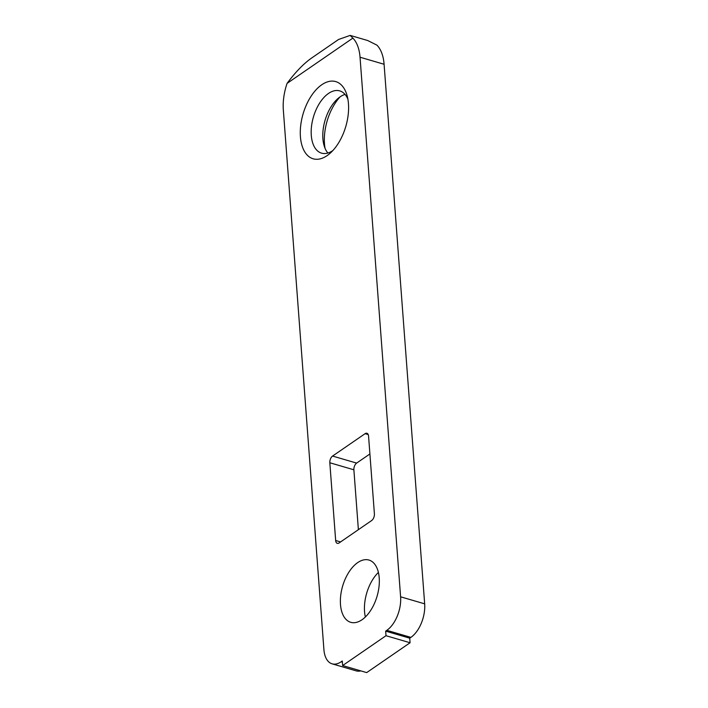<?xml version="1.0" encoding="UTF-8"?>
<svg xmlns="http://www.w3.org/2000/svg" width="708" height="708" viewBox="0 0 708 708"><rect width="100%" height="100%" fill="white"/><g stroke="black" fill="none" stroke-linecap="round" stroke-linejoin="round"><path stroke-width="1.06" d="M340.088 96.863A40.214 22.258 -73.7 0 0 325.043 148.291M345.044 94.412A32.435 17.948 -73.7 0 0 340.123 96.837A32.435 17.948 -73.7 0 0 337.636 98.801A32.435 17.948 -73.7 0 0 324.016 145.335A32.435 17.948 -73.7 0 0 327.892 153.025M321.768 84.756A40.214 22.258 -73.7 0 0 300.422 136.724A40.214 22.258 -73.7 0 0 327.096 155.636A40.214 22.258 -73.7 0 0 330.185 153.202A40.214 22.258 -73.7 0 0 347.07 95.5A40.214 22.258 -73.7 0 0 321.768 84.756M347.894 99.147A32.435 17.948 -73.7 0 0 339.769 90.889A32.435 17.948 -73.7 0 0 328.512 93.438A32.435 17.948 -73.7 0 0 311.511 126.351A32.435 17.948 -73.7 0 0 321.547 153.149A32.435 17.948 -73.7 0 0 332.804 150.6A32.435 17.948 -73.7 0 0 332.84 150.574M362 619.765A32.435 17.948 106.3 0 1 350.743 622.314A32.435 17.948 106.3 0 1 340.707 595.525A32.435 17.948 106.3 0 1 357.699 562.603A32.435 17.948 106.3 0 1 368.957 560.055A32.435 17.948 106.3 0 1 378.992 586.852A32.435 17.948 106.3 0 1 362 619.765M365.363 616.987A32.435 17.948 106.3 0 1 378.399 572.427M350.168 35.4L367.691 40.524L376.939 45.144A41.515 22.975 106.3 0 1 384.09 64.269L424.667 603.844A25.948 14.355 106.3 0 1 410.888 637.377L409.728 638.173L385.665 631.129L386.825 630.332A25.948 14.355 106.3 0 0 400.604 596.809L360.036 57.224A41.515 22.975 106.3 0 0 352.876 38.108L287.059 83.402C295.369 72.198 303.493 63.782 311.449 58.145L338.557 39.48L350.168 35.4L352.876 38.108M342.628 665.555L366.691 672.6L410.074 642.749L386.01 635.704L342.628 665.555L342.283 660.989L341.123 661.785A25.948 14.355 106.3 0 1 332.114 663.83A25.948 14.355 106.3 0 1 323.91 649.581L283.333 110.005A41.515 22.975 106.3 0 1 287.059 83.402M358.381 529.673L353.885 469.802A5.186 2.867 106.3 0 1 356.637 463.094L369.903 453.97M410.074 642.749L409.728 638.173M360.823 670.883A25.948 14.355 106.3 0 1 356.177 670.865L332.114 663.83M386.01 635.704L385.665 631.129M368.558 436.101L374.399 513.84A5.186 2.867 106.3 0 1 371.647 520.548L339.105 542.939A5.186 2.867 106.3 0 1 337.309 543.346A5.186 2.867 106.3 0 1 335.663 540.496L329.822 462.758A5.186 2.867 106.3 0 1 332.574 456.058L365.116 433.668A5.186 2.867 106.3 0 1 366.912 433.261A5.186 2.867 106.3 0 1 368.558 436.101M410.888 637.377L386.825 630.332M342.371 662.148L341.123 661.785M424.667 603.844L400.604 596.809M384.09 64.269L360.036 57.224M340.575 541.93L335.663 540.496M353.885 469.802L329.822 462.758M356.637 463.094L332.574 456.058M368.213 434.57L365.116 433.668"/></g></svg>

